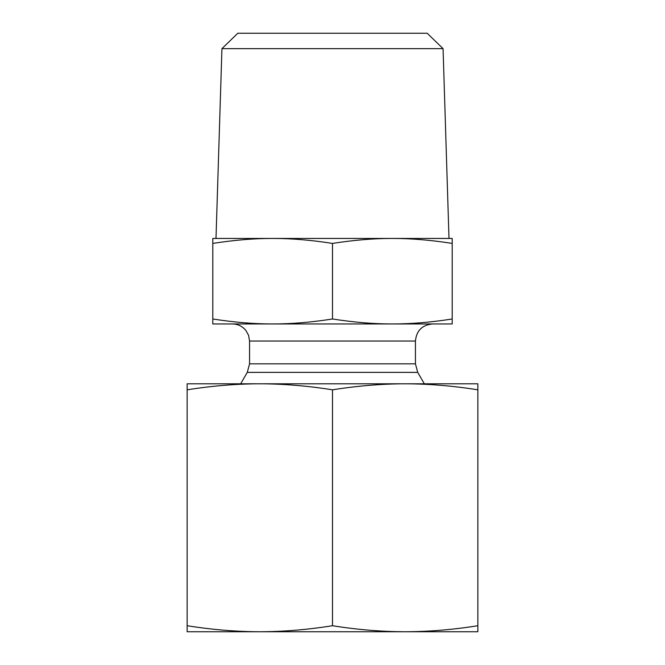 <?xml version="1.0" encoding="UTF-8"?>
<svg xmlns="http://www.w3.org/2000/svg" width="665" height="665" viewBox="0 0 665 665"><rect width="100%" height="100%" fill="white"/><g stroke="black" fill="none" stroke-linecap="round" stroke-linejoin="round"><path stroke-width="1" d="M443.065 48.636L427.196 33.25L237.804 33.25L221.935 48.636L443.065 48.636L449 238.452L392.35 238.452L452.2 238.452L452.2 243.415C430.887 240.073 410.937 238.419 392.35 238.452C373.763 238.419 353.813 240.073 332.5 243.415C311.187 240.073 291.237 238.419 272.65 238.452L216 238.452L221.935 48.636M272.65 238.452C254.063 238.419 234.113 240.073 212.8 243.415L212.8 238.452L392.35 238.452M212.8 243.415L212.8 318.992C234.213 322.334 254.163 323.988 272.65 323.946C291.137 323.988 311.087 322.334 332.5 318.992C353.913 322.334 373.863 323.988 392.35 323.946C410.837 323.988 430.787 322.334 452.2 318.992L452.2 323.946L212.8 323.946L212.8 318.992M332.5 243.415L332.5 318.992M452.2 243.415L452.2 318.992M415.434 363.83L249.566 363.83L249.566 341.054L415.434 341.054L415.434 363.83L417.728 372.375L424.32 383.796M415.434 341.054C416.448 330.663 422.15 324.961 432.533 323.946M477.852 631.75L187.148 631.75L187.148 625.723C211.911 629.68 236.133 631.692 259.824 631.75C283.514 631.692 307.737 629.68 332.5 625.723C357.263 629.68 381.486 631.692 405.176 631.75C428.867 631.692 453.089 629.68 477.852 625.723L477.852 631.75M477.852 389.823C453.089 385.866 428.867 383.863 405.176 383.796L477.852 383.796L477.852 625.723M332.5 389.823C307.737 385.866 283.514 383.863 259.824 383.796L405.176 383.796C381.486 383.863 357.263 385.866 332.5 389.823L332.5 625.723M187.148 389.823L187.148 383.796L259.824 383.796C236.133 383.863 211.911 385.866 187.148 389.823L187.148 625.723M249.566 363.83L247.272 372.375L417.728 372.375M247.272 372.375L240.68 383.796M249.566 341.054L248.602 335.384L245.892 330.463C242.409 326.241 237.937 324.071 232.467 323.946"/></g></svg>
